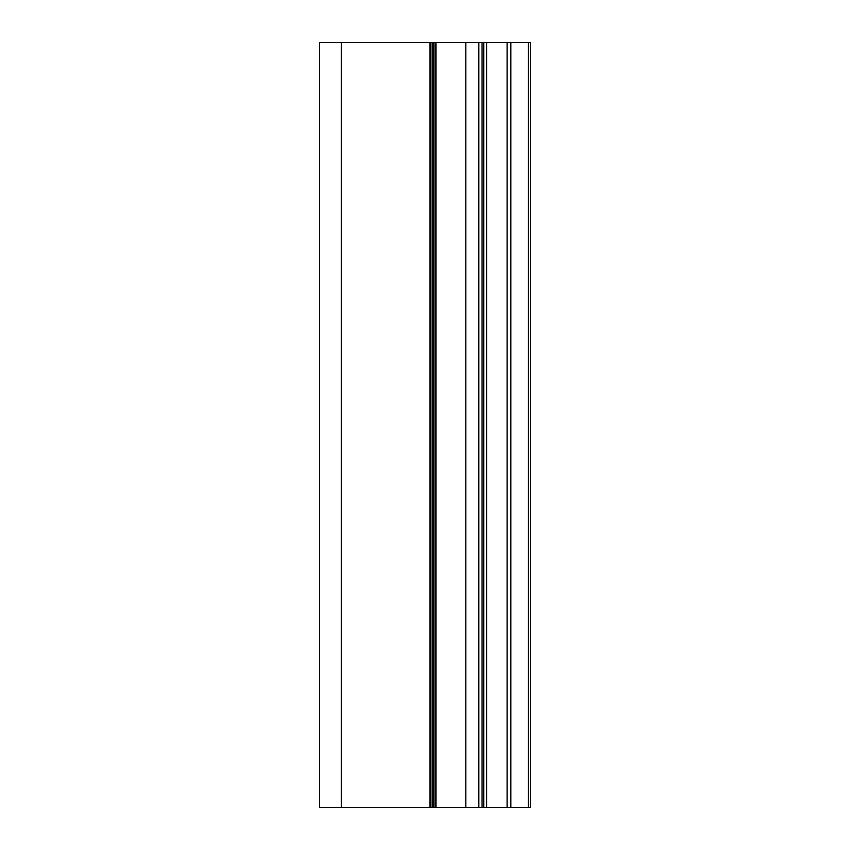 <?xml version="1.0" encoding="UTF-8"?>
<svg xmlns="http://www.w3.org/2000/svg" width="850" height="850" viewBox="0 0 850 850"><rect width="100%" height="100%" fill="white"/><g stroke="black" fill="none" stroke-linecap="round" stroke-linejoin="round"><path stroke-width="1.27" d="M530.421 807.5L319.579 807.5L319.579 42.5L530.421 42.5L530.379 807.5M319.579 807.5L319.579 42.5M528.296 807.5L528.296 42.5M510.861 807.5L510.861 42.5M507.099 807.5L507.099 42.5M486.625 807.5L486.625 42.5M483.724 807.5L483.724 42.5M482.067 807.5L482.067 42.5M478.848 807.5L478.848 42.5M478.678 807.5L478.678 42.5M465.8 807.5L465.8 42.5M436.007 807.5L436.007 42.5M435.253 807.5L435.253 42.5M433.776 807.5L433.776 42.5M432.246 807.5L432.246 42.5M430.674 807.5L430.674 42.5M429.898 807.5L429.898 42.5M341.286 807.5L341.286 42.5"/></g></svg>
